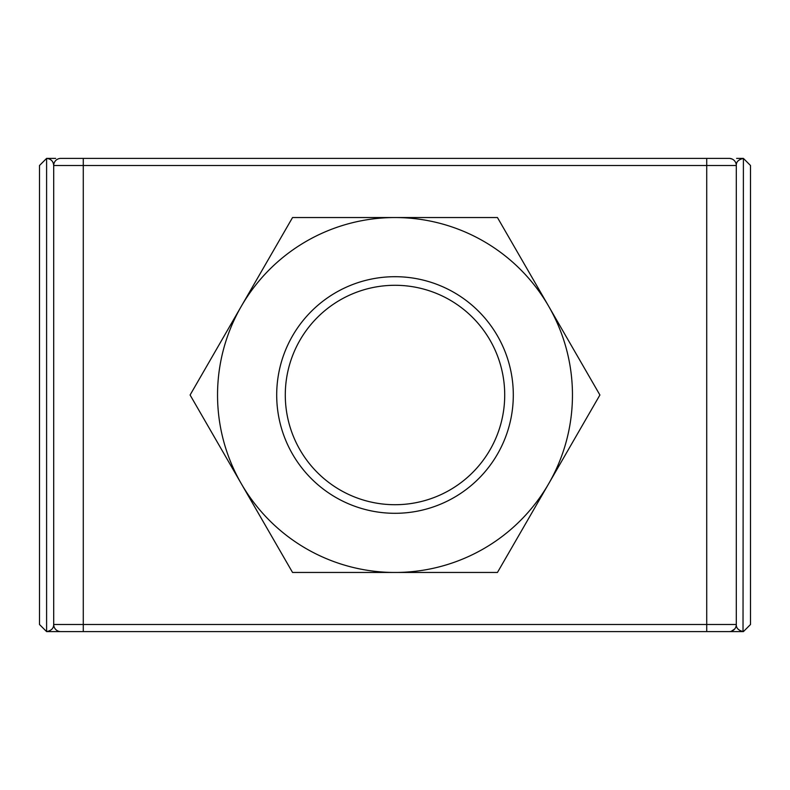 <?xml version="1.0" encoding="UTF-8"?>
<svg xmlns="http://www.w3.org/2000/svg" width="790" height="790" viewBox="0 0 790 790"><rect width="100%" height="100%" fill="white"/><g stroke="black" fill="none" stroke-linecap="round" stroke-linejoin="round"><path stroke-width="1.19" d="M55.27 631.605L46.6 631.605L39.5 624.505L39.5 165.495L46.6 158.395L46.6 631.605L60.791 631.605L46.6 631.605C51.311 630.687 53.681 628.317 53.7 624.505L53.7 165.495L706.724 165.495L706.724 624.505L53.7 624.505A7.1 7.1 0 0 0 60.791 631.605A7.1 7.1 0 0 1 53.7 624.505M55.695 158.395L46.6 158.395C50.985 158.889 53.355 161.259 53.7 165.495A7.1 7.1 0 0 1 60.791 158.395L729.21 158.395A7.1 7.1 0 0 1 736.3 165.495C736.122 161.92 738.482 159.56 743.4 158.395L736.616 158.395M743.025 631.605L743.4 158.395L750.5 165.495L750.5 624.505L743.4 631.605C738.512 630.509 736.142 628.139 736.3 624.505L706.724 624.505L706.724 631.605L743.4 631.605L60.771 631.605L83.276 631.605L83.276 158.395L60.307 158.395M590.584 631.605L581.914 631.605M208.086 631.605L195.555 631.605M206.279 158.395L208.086 158.395M581.914 158.395L583.84 158.395M594.989 158.395L596.114 158.395M729.21 631.605A7.1 7.1 0 0 0 736.3 624.505A7.1 7.1 0 0 1 729.21 631.605A7.1 7.1 0 0 0 736.3 624.505L736.3 165.495L706.724 165.495L706.724 158.395L729.723 158.395M599.906 395L497.453 217.546L395 217.546A177.454 177.454 0 0 0 241.315 483.727A177.454 177.454 0 0 0 548.685 483.727L599.906 395M548.685 483.727A177.454 177.454 0 0 0 395 217.546L292.547 217.546L241.315 306.273L190.094 395L241.315 483.727L292.547 572.454L497.453 572.454L548.685 483.727M395 276.697A118.303 118.303 0 0 0 276.697 395A118.303 118.303 0 0 0 395 513.303A118.303 118.303 0 0 0 513.303 395A118.303 118.303 0 0 0 395 276.697M395 285.289A109.711 109.711 0 0 0 285.289 395A109.711 109.711 0 0 0 395 504.711A109.711 109.711 0 0 0 504.711 395A109.711 109.711 0 0 0 395 285.289M60.791 158.395A7.1 7.1 0 0 0 53.7 165.495A7.1 7.1 0 0 1 60.791 158.395L60.8 158.395M729.812 158.425L732.241 159.076M732.893 159.432L733.693 159.995M734.424 160.686L734.927 161.288M734.769 628.909L731.273 631.299M195.713 631.605L197.342 631.605M198.567 158.395L193.896 158.395M595.62 158.395L594.85 158.395M594.712 158.395L593.705 158.395M593.557 158.395L591.019 158.395M55.468 160.805L56.11 160.153M57.097 159.432L58.055 158.938M58.786 158.681L59.467 158.523"/></g></svg>
